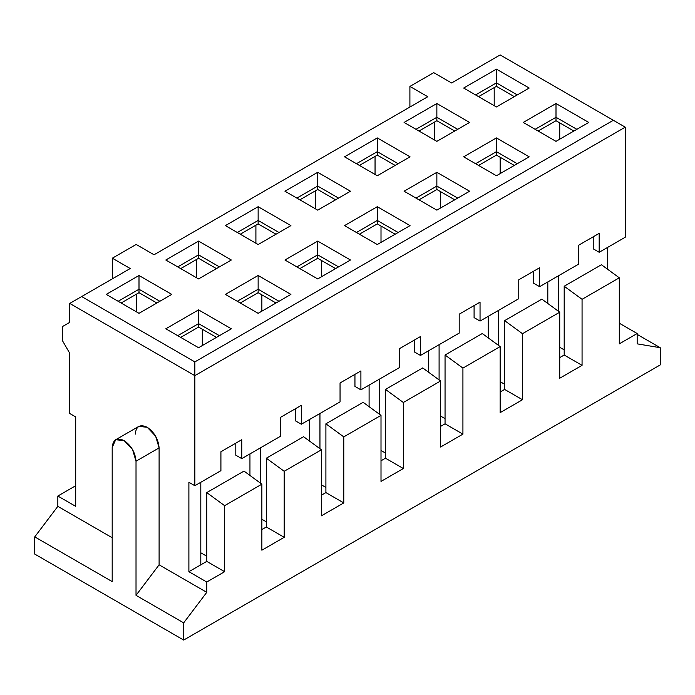 <?xml version="1.0" encoding="UTF-8"?>
<svg xmlns="http://www.w3.org/2000/svg" width="695" height="695" viewBox="0 0 695 695"><rect width="100%" height="100%" fill="white"/><g stroke="black" fill="none" stroke-linecap="round" stroke-linejoin="round"><path stroke-width="1.04" d="M433.732 72.654L451.602 82.974L500.148 54.94L625.248 127.168L625.248 237.23L599.186 252.276L593.235 248.836L593.235 236.795L593.235 248.836L599.186 252.276L599.186 233.355L578.336 245.396L578.336 264.309L539.615 286.67L533.664 283.23L533.664 271.189L533.664 283.23L539.615 286.67L539.615 267.749L518.765 279.79L518.765 298.702L480.045 321.064L474.086 317.624L474.086 305.583L474.086 317.624L480.045 321.064L480.045 302.143L459.195 314.183L459.195 333.096L420.475 355.449L414.515 352.017L420.475 355.449L420.475 336.536L399.625 348.577L420.475 336.536L420.475 355.449L459.195 333.096L459.195 314.183L480.045 302.143L480.045 321.064L518.765 298.702L518.765 279.79L539.615 267.749L539.615 286.67L578.336 264.309L578.336 245.396L599.186 233.355L599.186 252.276L625.248 237.23L625.248 127.168L500.148 54.94L451.602 82.974L433.732 72.654L409.902 86.415L409.902 107.047L409.902 86.415L433.732 72.654M427.772 96.727L409.902 86.415L427.772 96.727L154.038 254.77L136.168 244.449L112.338 258.201L130.217 268.522L81.663 296.557L194.852 361.904L613.337 120.287L194.852 361.904L81.663 296.557L130.217 268.522L112.338 258.201L136.168 244.449L154.038 254.77L427.772 96.727M619.297 277.809L619.297 343.843L637.167 333.531L619.297 323.21L637.167 333.531L637.167 343.851L660.25 347.717L660.25 364.91L660.25 347.717L637.167 334.391L660.25 347.717L637.167 343.851L637.167 333.531L619.297 343.843L619.297 277.809L601.427 264.743L619.297 277.809L582.062 299.31L564.192 286.236L564.192 355.023L582.062 365.344L582.062 299.31L619.297 277.809M607.378 247.542L607.378 269.095L607.378 247.542M538.13 131.034L556 120.722L556 117.281L535.15 129.313L556 117.281L556 120.722L573.87 131.034L556 120.722L538.13 131.034M576.85 129.313L556 117.281L576.85 129.313M496.43 86.328L514.3 96.64L496.43 86.328L496.43 82.887L496.43 86.328L478.56 96.64L496.43 86.328M517.28 94.92L496.43 82.887L475.58 94.92L496.43 82.887L517.28 94.92M494.197 87.613L494.197 105.675L494.197 87.613M558.233 275.915L558.233 311.117L558.233 275.915M559.727 122.867L559.727 139.2L559.727 122.867M559.727 347.283L564.192 349.863L559.727 347.283M564.192 286.236L582.062 299.31L582.062 365.344L564.192 355.023L564.192 286.236L601.427 264.743L564.192 286.236M556 141.354L588.761 122.442L556 103.52L556 117.281L556 103.52L523.239 122.442L556 141.354L523.239 122.442L556 103.52L588.761 122.442L556 141.354M496.43 106.961L529.19 88.048L496.43 69.126L496.43 82.887L496.43 69.126L463.661 88.048L496.43 106.961L463.661 88.048L496.43 69.126L529.19 88.048L496.43 106.961M559.727 357.604L564.192 355.023L559.727 357.604M547.808 281.935L547.808 303.489L547.808 281.935M478.56 165.427L496.43 155.115L496.43 151.675L475.58 163.707L496.43 151.675L496.43 155.115L514.3 165.427L496.43 155.115L478.56 165.427M517.28 163.707L496.43 151.675L517.28 163.707M436.86 120.722L454.73 131.034L436.86 120.722L436.86 117.281L436.86 120.722L418.989 131.034L436.86 120.722M457.71 129.313L436.86 117.281L416.01 129.313L436.86 117.281L457.71 129.313M434.627 122.007L434.627 140.06L434.627 122.007M498.663 310.309L498.663 345.511L498.663 310.309M500.148 157.261L500.148 173.594L500.148 157.261M500.148 381.677L504.622 384.257L500.148 381.677M559.727 378.236L582.062 365.344L559.727 378.236L559.727 312.203L559.727 378.236M522.492 399.738L522.492 333.704L504.622 320.63L504.622 389.417L522.492 399.738L504.622 389.417L504.622 320.63L522.492 333.704L559.727 312.203L541.848 299.137L559.727 312.203L522.492 333.704L522.492 399.738L500.148 412.63L522.492 399.738M541.848 299.137L504.622 320.63L541.848 299.137M496.43 175.748L529.19 156.827L496.43 137.914L496.43 151.675L496.43 137.914L463.661 156.827L496.43 175.748L463.661 156.827L496.43 137.914L529.19 156.827L496.43 175.748M436.86 141.354L469.62 122.442L436.86 103.52L436.86 117.281L436.86 103.52L404.09 122.442L436.86 141.354L404.09 122.442L436.86 103.52L469.62 122.442L436.86 141.354M500.148 391.997L504.622 389.417L500.148 391.997M488.238 316.329L488.238 337.883L488.238 316.329M418.989 199.821L436.86 189.5L436.86 186.069L416.01 198.101L436.86 186.069L436.86 189.5L454.73 199.821L436.86 189.5L418.989 199.821M457.71 198.101L436.86 186.069L457.71 198.101M377.289 155.115L395.16 165.427L377.289 155.115L377.289 151.675L377.289 155.115L359.411 165.427L377.289 155.115M398.139 163.707L377.289 151.675L356.439 163.707L377.289 151.675L398.139 163.707M375.048 156.401L375.048 174.454L375.048 156.401M439.092 344.703L439.092 379.904L439.092 344.703M440.578 191.655L440.578 207.987L440.578 191.655M440.578 416.07L445.052 418.651L440.578 416.07M462.922 434.132L462.922 368.089L445.052 355.023L445.052 423.811L462.922 434.132L445.052 423.811L445.052 355.023L462.922 368.089L500.148 346.596L500.148 412.63L500.148 346.596L482.278 333.531L500.148 346.596L462.922 368.089L462.922 434.132L440.578 447.024L462.922 434.132M482.278 333.531L445.052 355.023L482.278 333.531M436.86 210.142L469.62 191.221L436.86 172.308L436.86 186.069L436.86 172.308L404.09 191.221L436.86 210.142L404.09 191.221L436.86 172.308L469.62 191.221L436.86 210.142M377.289 175.748L410.05 156.827L377.289 137.914L377.289 151.675L377.289 137.914L344.52 156.827L377.289 175.748L344.52 156.827L377.289 137.914L410.05 156.827L377.289 175.748M440.578 426.391L445.052 423.811L440.578 426.391M428.667 350.723L428.667 372.277L428.667 350.723M377.289 223.894L395.16 234.215L377.289 223.894L377.289 220.454L377.289 223.894L359.411 234.215L377.289 223.894M398.139 232.495L377.289 220.454L398.139 232.495M317.711 189.5L335.589 199.821L317.711 189.5L317.711 186.069L317.711 189.5L299.84 199.821L317.711 189.5M338.561 198.101L317.711 186.069L338.561 198.101M315.478 190.795L315.478 208.847L315.478 190.795M381.008 226.049L381.008 242.381L381.008 226.049M381.008 450.464L385.473 453.044L381.008 450.464M440.578 380.99L440.578 447.024L440.578 380.99L422.708 367.924L440.578 380.99L403.352 402.483L440.578 380.99M414.515 339.977L414.515 352.017L414.515 339.977M410.05 225.614L377.289 206.702L377.289 220.454L356.439 232.495L377.289 220.454L377.289 206.702L344.52 225.614L377.289 206.702L410.05 225.614L377.289 244.536L410.05 225.614M350.48 191.221L317.711 172.308L317.711 186.069L296.861 198.101L317.711 186.069L317.711 172.308L284.95 191.221L317.711 172.308L350.48 191.221L317.711 210.142L350.48 191.221M422.708 367.924L385.473 389.417L403.352 402.483L403.352 468.526L381.008 481.418L381.008 415.384L343.773 436.877L343.773 502.919L321.438 515.812L321.438 449.778L284.203 471.271L284.203 537.313L261.867 550.205L261.867 484.172L224.633 505.665L224.633 571.698L206.763 582.019L188.892 571.698L188.892 482.278L194.852 485.718L194.852 361.904L194.852 375.656L625.248 127.168L194.852 375.656L69.752 303.428L81.663 296.557L69.752 303.428L194.852 375.656L194.852 485.718L220.914 470.671L220.914 451.75L241.764 439.718L241.764 458.63L280.485 436.278L280.485 417.365L301.335 405.324L301.335 424.237L340.055 401.884L340.055 382.971L360.905 370.93L360.905 389.843L399.625 367.49L399.625 348.577L399.625 367.49L360.905 389.843L360.905 370.93L340.055 382.971L340.055 401.884L301.335 424.237L301.335 405.324L280.485 417.365L280.485 436.278L241.764 458.63L241.764 439.718L220.914 451.75L220.914 470.671L194.852 485.718L188.892 482.278L188.892 571.698L206.763 582.019L206.763 592.34L206.763 582.019L224.633 571.698L206.763 561.386L188.892 571.698L200.803 564.827L200.803 482.278L200.803 564.827L206.763 561.386L224.633 571.698L224.633 505.665L261.867 484.172L261.867 550.205L284.203 537.313L284.203 471.271L321.438 449.778L321.438 515.812L343.773 502.919L343.773 436.877L325.903 423.811L325.903 492.599L343.773 502.919L325.903 492.599L321.438 495.179L325.903 492.599L325.903 423.811L343.773 436.877L381.008 415.384L381.008 481.418L403.352 468.526L403.352 402.483L385.473 389.417L422.708 367.924M381.008 460.785L385.473 458.205L385.473 389.417L385.473 458.205L403.352 468.526L385.473 458.205L381.008 460.785M258.14 313.323L225.38 294.402L258.14 275.489L290.91 294.402L258.14 313.323L290.91 294.402L258.14 275.489L225.38 294.402L258.14 313.323M198.57 278.93L165.81 260.008L198.57 241.095L231.339 260.008L198.57 278.93L231.339 260.008L198.57 241.095L165.81 260.008L198.57 278.93M171.761 294.402L139 313.323L106.239 294.402L139 275.489L171.761 294.402L139 275.489L106.239 294.402L139 313.323L171.761 294.402M231.339 328.796L198.57 347.717L165.81 328.796L198.57 309.883L231.339 328.796L198.57 309.883L165.81 328.796L198.57 347.717L231.339 328.796M317.711 241.095L350.48 260.008L317.711 278.93L284.95 260.008L317.711 241.095L317.711 254.848L338.561 266.889L317.711 254.848L317.711 241.095L284.95 260.008L317.711 278.93L350.48 260.008L317.711 241.095M258.14 206.702L290.91 225.614L258.14 244.536L225.38 225.614L258.14 206.702L258.14 220.454L278.99 232.495L258.14 220.454L258.14 206.702L225.38 225.614L258.14 244.536L290.91 225.614L258.14 206.702M377.289 244.536L344.52 225.614L377.289 244.536M317.711 210.142L284.95 191.221L317.711 210.142M69.752 413.49L69.752 353.303L69.752 413.49L75.703 416.931L69.752 413.49M69.752 322.35L69.752 303.428L69.752 322.35L62.298 326.65L62.298 340.402L69.752 353.303L62.298 340.402L62.298 326.65L69.752 322.35M112.338 278.843L112.338 258.201L112.338 278.843M237.29 232.495L258.14 220.454L258.14 223.894L276.011 234.215L258.14 223.894L258.14 220.454L237.29 232.495M296.861 266.889L317.711 254.848L317.711 258.288L335.589 268.609L317.711 258.288L317.711 254.848L296.861 266.889M177.72 335.676L198.57 323.635L198.57 309.883L198.57 323.635L219.42 335.676L198.57 323.635L177.72 335.676M118.15 301.283L139 289.242L139 275.489L139 289.242L159.85 301.283L139 289.242L118.15 301.283M177.72 266.889L198.57 254.848L198.57 241.095L198.57 254.848L219.42 266.889L198.57 254.848L177.72 266.889M237.29 301.283L258.14 289.242L258.14 275.489L258.14 289.242L278.99 301.283L258.14 289.242L237.29 301.283M159.103 564.827L206.763 592.34L183.68 622.859L183.68 640.06L660.25 364.91L183.68 640.06L183.68 622.859L206.763 592.34L159.103 564.827L136.02 595.346L183.68 622.859L136.02 595.346L159.103 564.827L159.103 447.884L159.103 564.827M75.703 416.931L75.703 506.351L57.833 496.039L57.833 506.351L112.19 537.739L57.833 506.351L57.833 496.039L75.703 485.718L57.833 496.039L75.703 506.351L75.703 416.931M135.273 434.132C136.038 426.27 140.008 423.976 147.192 427.251C154.377 432.273 158.347 439.153 159.103 447.884L155.619 436.139L147.192 427.251L138.765 426.417L115.683 439.744L124.11 440.578L132.528 449.474L136.02 461.211L159.103 447.884L136.02 461.211L136.02 595.346L136.02 461.211C135.264 452.48 131.294 445.599 124.11 440.578C116.925 437.303 112.955 439.596 112.19 447.458L115.683 439.744M240.27 234.215L258.14 223.894L240.27 234.215M299.84 268.609L317.711 258.288L299.84 268.609M180.7 337.396L198.57 327.076L198.57 323.635L198.57 327.076L216.44 337.396L198.57 327.076L180.7 337.396M121.13 303.003L139 292.682L139 289.242L139 292.682L156.87 303.003L139 292.682L121.13 303.003M180.7 268.609L198.57 258.288L198.57 254.848L198.57 258.288L216.44 268.609L198.57 258.288L180.7 268.609M240.27 303.003L258.14 292.682L258.14 289.242L258.14 292.682L276.011 303.003L258.14 292.682L240.27 303.003M34.75 554.08L34.75 536.879L57.833 506.351L34.75 536.879L112.19 581.593L112.19 447.458L112.19 581.593L34.75 536.879L34.75 554.08L183.68 640.06L34.75 554.08M255.908 243.241L255.908 225.189L255.908 243.241M196.338 277.635L196.338 259.583L196.338 277.635M136.767 312.029L136.767 293.976L136.767 312.029M235.805 443.158L235.805 455.19L241.764 458.63L235.805 455.19L235.805 443.158M295.375 408.764L295.375 420.796L301.335 424.237L295.375 420.796L295.375 408.764M354.945 374.37L354.945 386.411L360.905 389.843L354.945 386.411L354.945 374.37M303.567 436.712L321.438 449.778L303.567 436.712L266.333 458.205L284.203 471.271L266.333 458.205L266.333 526.992L284.203 537.313L266.333 526.992L261.867 529.573L266.333 526.992L266.333 458.205L303.567 436.712M243.997 471.097L261.867 484.172L243.997 471.097L206.763 492.599L224.633 505.665L206.763 492.599L206.763 561.386L206.763 492.599L243.997 471.097M266.333 521.832L261.867 519.252L266.333 521.832M206.763 556.226L200.803 552.786L206.763 556.226M325.903 487.438L321.438 484.858L325.903 487.438M363.137 402.318L381.008 415.384L363.137 402.318L325.903 423.811L363.137 402.318M260.373 483.077L260.373 447.884L260.373 483.077M249.948 453.905L249.948 475.458L249.948 453.905M319.952 448.692L319.952 413.49L319.952 448.692M309.527 419.511L309.527 441.064L309.527 419.511M379.522 414.298L379.522 379.096L379.522 414.298M369.097 385.117L369.097 406.671L369.097 385.117M321.438 276.775L321.438 260.443L321.438 276.775M202.297 345.563L202.297 329.23L202.297 345.563M261.867 311.169L261.867 294.836L261.867 311.169"/></g></svg>
